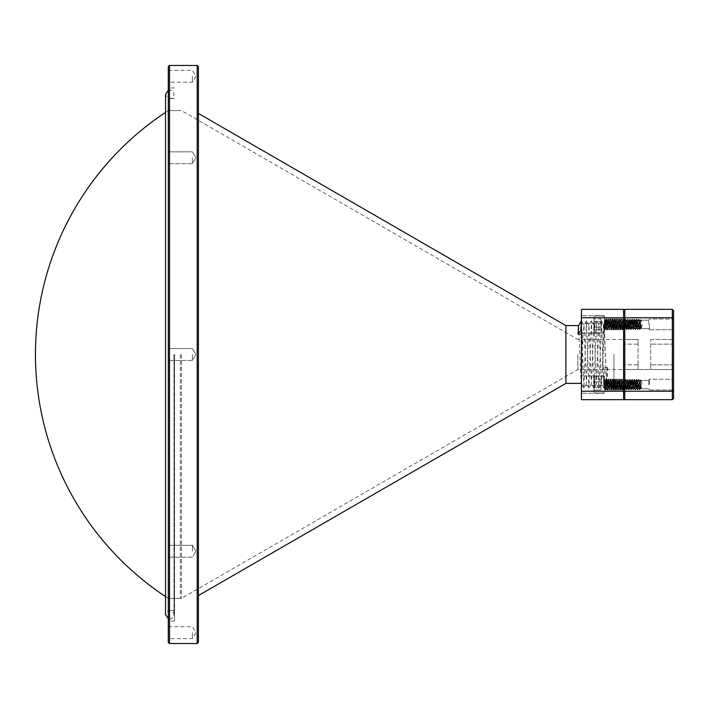 <?xml version="1.0" encoding="UTF-8"?>
<svg xmlns="http://www.w3.org/2000/svg" width="709" height="709" viewBox="0 0 709 709"><rect width="100%" height="100%" fill="white"/><g stroke="black" fill="none" stroke-linecap="round" stroke-linejoin="round"><path stroke-width="0.53" stroke-dasharray="3.54 2.66" d="M604.298 324.385L604.298 315.709L604.298 324.385M603.456 324.385L603.456 332.813L603.456 324.385M593.938 324.385L593.938 331.972L593.938 316.799L593.938 331.972L593.938 318.953L594.665 324.385L593.938 329.818L593.938 316.799L593.938 324.385M594.78 324.385L594.78 332.813L594.78 324.385M641.937 324.385L641.937 326.964L641.937 324.385M640.67 324.385L641.087 327.345L641.087 324.775L640.112 327.372L639.518 320.601L638.437 328.17L637.364 320.601L636.292 328.17L635.211 320.601L634.138 328.17L633.066 320.601L631.985 328.17L630.913 320.601L629.84 328.17L628.759 320.601L627.687 328.17L626.614 320.601L625.533 328.17L624.461 320.601L623.388 328.17L622.307 320.601L621.235 328.17L620.153 320.601L619.081 328.17L618.009 320.601L616.927 328.17L615.855 320.601L614.783 328.17L613.702 320.601L612.629 328.17L611.557 320.601L610.476 328.17L609.403 320.601L608.331 328.17L607.25 320.601L606.177 328.17L605.149 320.645L604.564 324.385L604.298 319.201L604.298 328.205L605.069 329.534L604.564 324.385L604.298 328.17L604.298 319.201L604.298 328.205L605.069 329.534L604.564 324.385L605.105 320.601L605.637 324.385L605.105 329.561L604.298 319.201L604.83 324.385L604.298 328.17L605.326 320.645L605.105 329.561L606.142 319.236L605.637 324.385L606.177 328.17L606.541 326.273L606.177 319.201L605.911 324.385L605.326 320.645L606.142 319.236L605.105 320.601L605.911 324.385L605.406 329.534L606.23 328.125L605.406 329.534L605.911 324.385L606.399 328.125L606.177 319.201L607.214 329.534L606.718 324.385L607.25 320.601L607.613 322.489L607.25 329.561L606.984 324.385L606.399 328.125L607.214 329.534L606.177 328.17L606.984 324.385L606.479 319.236L607.303 320.645L606.479 319.236L606.984 324.385L607.471 320.645L607.25 329.561L608.295 319.236L607.79 324.385L608.331 328.17L608.685 326.273L608.331 319.201L608.056 324.385L607.471 320.645L608.295 319.236L607.25 320.601L608.056 324.385L607.56 329.534L608.375 328.125L607.56 329.534L608.056 324.385L608.552 328.125L608.331 319.201L609.368 329.534L608.863 324.385L609.403 320.601L609.767 322.489L609.403 329.561L609.137 324.385L608.552 328.125L609.669 329.561L608.632 319.236L609.456 320.645L608.632 319.236L609.137 324.385L608.552 328.125L609.368 329.534L610.44 319.236L609.944 324.385L610.476 328.17L610.839 326.273L610.476 319.201L610.21 324.385L609.669 320.601L609.137 324.385L609.625 320.645L610.44 319.236L609.403 320.601L610.21 324.385L609.669 329.561L610.529 328.125L609.705 329.534L610.21 324.385L610.697 328.125L610.476 319.201L611.521 329.534L611.016 324.385L611.557 320.601L611.911 322.489L611.557 329.561L611.282 324.385L610.697 328.125L611.521 329.534L610.476 328.17L611.282 324.385L610.786 319.236L611.601 320.645L610.786 319.236L611.282 324.385L611.778 320.645L611.557 329.561L612.594 319.236L612.089 324.385L612.629 328.17L612.993 326.273L612.629 319.201L612.363 324.385L611.778 320.645L612.594 319.236L611.557 320.601L612.363 324.385L611.858 329.534L612.682 328.125L611.858 329.534L612.363 324.385L612.851 328.125L612.629 319.201L613.675 329.534L613.17 324.385L613.702 320.601L614.065 322.489L613.702 329.561L613.436 324.385L612.851 328.125L613.976 329.561L612.931 319.236L613.755 320.645L612.931 319.236L613.436 324.385L612.851 328.125L613.675 329.534L614.747 319.236L614.242 324.385L614.783 328.17L615.137 326.273L614.783 319.201L614.508 324.385L613.976 320.601L613.436 324.385L613.923 320.645L614.747 319.236L613.702 320.601L614.508 324.385L614.012 329.534L614.827 328.125L614.012 329.534L614.508 324.385L615.004 328.125L614.783 319.201L615.82 329.534L615.315 324.385L615.855 320.601L616.218 322.489L615.855 329.561L615.589 324.385L615.004 328.125L615.82 329.534L614.783 328.17L615.589 324.385L615.084 319.236L615.908 320.645L615.084 319.236L615.589 324.385L616.077 320.645L615.855 329.561L616.901 319.236L616.396 324.385L616.927 328.17L617.291 326.273L616.927 319.201L616.662 324.385L616.077 320.645L616.901 319.236L615.855 320.601L616.662 324.385L616.156 329.534L616.981 328.125L616.156 329.534L616.662 324.385L617.149 328.125L616.927 319.201L617.973 329.534L617.468 324.385L618.009 320.601L618.363 322.489L618.009 329.561L617.734 324.385L617.149 328.125L617.973 329.534L616.927 328.17L617.734 324.385L617.238 319.236L618.053 320.645L617.238 319.236L617.734 324.385L618.23 320.645L617.734 324.385L618.275 329.561L619.134 328.125L618.54 324.385L618.009 329.561L619.134 328.125L619.444 326.273L619.081 319.201L618.815 324.385L618.23 320.645L619.046 319.236L618.009 320.601L618.815 324.385L618.31 329.534L618.815 324.385L619.303 328.125L619.081 319.201L620.127 329.534L619.622 324.385L620.153 320.601L620.517 322.489L620.153 329.561L619.888 324.385L619.303 328.125L620.127 329.534L619.081 328.17L619.888 324.385L619.382 319.236L620.207 320.645L619.382 319.236L619.888 324.385L620.375 320.645L620.153 329.561L621.199 319.236L620.694 324.385L621.235 328.17L621.589 326.273L621.235 319.201L620.96 324.385L620.375 320.645L621.199 319.236L620.153 320.601L620.96 324.385L620.464 329.534L621.279 328.125L620.464 329.534L620.96 324.385L621.456 328.125L621.235 319.201L622.272 329.534L621.766 324.385L622.307 320.601L622.67 322.489L622.307 329.561L622.041 324.385L621.456 328.125L622.272 329.534L621.235 328.17L622.041 324.385L621.536 319.236L622.36 320.645L621.536 319.236L622.041 324.385L622.529 320.645L622.041 324.385L622.582 329.561L623.433 328.125L622.848 324.385L622.307 329.561L623.433 328.125L623.743 326.273L623.388 319.201L623.114 324.385L622.529 320.645L623.353 319.236L622.307 320.601L623.114 324.385L622.608 329.534L623.114 324.385L623.601 328.125L623.388 319.201L624.425 329.534L623.92 324.385L624.461 320.601L624.815 322.489L624.461 329.561L624.195 324.385L623.601 328.125L624.425 329.534L623.388 328.17L624.195 324.385L623.69 319.236L624.505 320.645L623.69 319.236L624.195 324.385L624.682 320.645L624.461 329.561L625.498 319.236L625.001 324.385L625.533 328.17L625.896 326.273L625.533 319.201L625.267 324.385L624.682 320.645L625.498 319.236L624.461 320.601L625.267 324.385L624.762 329.534L625.586 328.125L624.762 329.534L625.267 324.385L625.755 328.125L625.533 319.201L626.579 329.534L626.074 324.385L626.614 320.601L626.969 322.489L626.614 329.561L626.339 324.385L625.755 328.125L626.579 329.534L625.533 328.17L626.339 324.385L625.834 319.236L626.659 320.645L625.834 319.236L626.339 324.385L626.827 320.645L626.614 329.561L627.651 319.236L627.146 324.385L627.687 328.17L628.041 326.273L627.687 319.201L627.421 324.385L626.827 320.645L627.651 319.236L626.614 320.601L627.421 324.385L626.916 329.534L627.731 328.125L626.916 329.534L627.421 324.385L627.908 328.125L627.687 319.201L628.723 329.534L628.227 324.385L628.759 320.601L629.122 322.489L628.759 329.561L628.493 324.385L627.908 328.125L628.723 329.534L627.687 328.17L628.493 324.385L627.988 319.236L628.812 320.645L627.988 319.236L628.493 324.385L628.98 320.645L628.759 329.561L629.805 319.236L629.3 324.385L629.84 328.17L630.195 326.273L629.84 319.201L629.565 324.385L628.98 320.645L629.805 319.236L628.759 320.601L629.565 324.385L629.06 329.534L629.884 328.125L629.06 329.534L629.565 324.385L630.053 328.125L629.84 319.201L630.877 329.534L630.372 324.385L630.913 320.601L631.267 322.489L630.913 329.561L630.647 324.385L630.053 328.125L630.877 329.534L629.84 328.17L630.647 324.385L630.141 319.236L630.957 320.645L630.141 319.236L630.647 324.385L631.134 320.645L630.913 329.561L631.949 319.236L631.453 324.385L631.985 328.17L632.348 326.273L631.985 319.201L631.719 324.385L631.134 320.645L631.949 319.236L630.913 320.601L631.719 324.385L631.214 329.534L632.038 328.125L631.214 329.534L631.719 324.385L632.206 328.125L631.985 319.201L633.031 329.534L632.525 324.385L633.066 320.601L633.421 322.489L633.066 329.561L632.791 324.385L632.206 328.125L633.332 329.561L632.295 319.236L633.11 320.645L632.295 319.236L632.791 324.385L632.206 328.125L633.031 329.534L634.103 319.236L633.598 324.385L634.138 328.17L634.493 326.273L634.138 319.201L633.873 324.385L633.332 320.601L632.791 324.385L633.279 320.645L634.103 319.236L633.066 320.601L633.873 324.385L633.332 329.561L634.183 328.125L633.367 329.534L633.873 324.385L634.36 328.125L634.138 319.201L635.175 329.534L634.679 324.385L635.211 320.601L635.574 322.489L635.211 329.561L634.945 324.385L634.36 328.125L635.175 329.534L634.138 328.17L634.945 324.385L634.44 319.236L635.264 320.645L634.44 319.236L634.945 324.385L635.432 320.645L635.211 329.561L636.257 319.236L635.751 324.385L636.336 328.125L636.558 319.201L636.017 324.385L635.432 320.645L636.257 319.236L635.211 320.601L636.017 324.385L635.521 329.534L636.336 328.125L635.521 329.534L636.017 324.385L636.505 328.125L636.292 319.201L637.329 329.534L637.001 322.489L637.409 320.645L637.905 324.385L637.63 329.561L637.099 324.385L636.505 328.125L637.63 329.561L636.593 319.236L637.409 320.645L636.593 319.236L637.099 324.385L636.505 328.125L637.329 329.534L638.401 319.236L638.082 326.273L638.49 328.125L638.977 324.385L638.712 319.201L638.171 324.385L637.63 320.601L637.099 324.385L637.586 320.645L638.401 319.236L637.364 320.601L638.171 324.385L637.63 329.561L638.49 328.125L637.666 329.534L638.171 324.385L638.658 328.125L638.437 319.201L639.483 329.534L639.155 322.489L639.562 320.645L640.05 324.385L639.483 329.534L640.05 324.385L640.59 328.17L640.05 324.385L640.378 319.582L640.112 323.508C640.28 318.155 640.466 318.447 640.67 324.385L641.087 327.345L640.59 328.17L641.087 327.345C640.83 328.887 640.573 327.895 640.324 324.385L639.784 320.601L639.421 322.489L638.658 328.125L639.483 329.534L638.437 328.17L639.243 324.385L638.747 319.236L639.562 320.645L638.747 319.236L639.243 324.385C639.536 329.871 639.819 330.873 640.112 327.372L639.819 329.534L640.635 328.125L641.087 324.775L640.112 327.372L640.112 323.508C640.28 318.155 640.466 318.447 640.67 324.385M640.936 328.338L641.087 324.775L640.635 328.125L639.819 329.534L640.112 327.372C639.819 330.873 639.536 329.871 639.243 324.385L640.351 319.582L641.937 321.806L640.378 319.582L639.518 320.601L640.324 324.385C640.573 327.895 640.83 328.887 641.087 327.345L640.936 328.338M600.993 327.097L600.993 318.953L600.993 327.097L593.938 327.097L593.938 318.953L594.665 324.385L593.938 329.818L593.938 327.097L600.993 327.097L600.993 329.818L593.938 329.818L600.993 329.818L600.993 321.664L593.938 321.664L600.993 321.664L600.993 318.953L593.938 318.953L600.993 318.953L600.993 327.097L593.938 327.097L600.993 327.097M168.299 66.637L168.299 642.354M169.504 643.55L169.504 65.45L197.199 65.45L197.199 643.55M198.405 642.354L198.405 66.637M174.556 354.491L174.556 621.031L174.556 354.491M168.299 157.761L168.299 163.69L168.299 157.761M192.387 157.761L192.387 163.69L192.387 157.761M192.387 354.491L192.387 360.42L192.387 354.491M168.299 551.23L168.299 545.301L168.299 551.23M192.387 551.23L192.387 545.301L192.387 551.23M168.299 632.712L168.299 638.641L168.299 632.712M192.387 632.712L192.387 638.641L192.387 632.712M168.299 76.271L168.299 82.2L168.299 76.271M192.387 76.271L192.387 82.2L192.387 76.271M565.879 383.401L565.879 325.591M181.46 354.491L181.46 598.387L181.46 354.491M577.817 354.491L577.817 369.549L577.817 354.491M613.932 354.491L613.932 385.545L613.932 354.491M581.415 381.726L583.02 334.054L581.415 334.054M578.597 325.617L581.141 383.401M607.657 367.617L602.632 367.617L604.272 325.591L606.399 380.246L606.78 383.401L607.028 381.983L607.657 367.617L604.874 369.806L602.366 367.829L603.997 325.112L606.505 383.87L607.383 367.829M168.299 354.491L168.299 87.96L168.299 354.491M198.405 354.491L198.405 595.56L198.405 354.491M581.415 331.413L583.294 333.717L583.959 325.147L586.396 383.844L588.94 325.112L591.412 383.844L593.92 325.147L596.429 383.844L598.945 325.147L601.454 383.844L602.632 367.617M583.959 325.147L581.442 320.796L583.888 388.195L586.396 320.796L588.913 388.195L591.421 320.796L593.929 388.195L596.437 320.796L598.945 388.195L601.454 320.796L603.962 388.195L604.874 369.806M165.525 112.412A290.309 290.309 0 0 1 168.299 110.604L181.46 110.604L577.817 339.443L623.566 339.443L623.566 369.549L623.566 339.443L623.566 369.549L623.566 339.443L638.02 339.443L638.02 344.14L638.02 339.443L638.02 344.14L638.02 339.443L623.566 339.443M165.525 596.579A290.309 290.309 0 0 0 168.299 598.387L181.46 598.387L577.817 369.549L638.02 369.549L638.02 344.14L638.02 369.549L638.02 364.843L638.02 369.549L623.566 369.549M180.343 354.491L180.343 598.387L180.343 354.491M581.415 384.606L581.415 375.93L581.415 384.606M604.298 384.606L604.298 375.93L604.298 384.606M581.415 324.385L581.415 315.709L581.415 324.385M581.415 354.491L581.415 385.545L581.415 354.491M623.566 384.606L623.566 379.244L623.566 384.606M623.566 324.385L623.566 329.747L623.566 324.385M623.566 317.756L623.566 309.328L581.415 309.328L581.415 317.756L623.566 317.756L623.566 399.663L581.415 399.663L581.415 391.226L623.566 391.226M581.415 317.756L581.415 391.226M673.55 384.606L673.55 379.244L673.55 384.606M649.462 384.606L649.462 379.244L649.462 384.606M648.77 384.606L648.77 380.387L648.77 384.606M673.55 324.385L673.55 329.747L673.55 324.385M649.462 324.385L649.462 329.747L649.462 324.385M648.77 324.385L648.77 320.167L648.77 324.385M623.566 390.73L624.771 391.226L624.771 399.663L672.345 399.663L673.55 398.458L673.55 310.533L672.345 309.328L624.771 309.328L624.771 317.756L672.345 317.756L672.345 391.226L624.771 391.226L624.771 317.756L623.566 318.261L623.566 398.458L623.566 318.261M673.55 369.549L673.55 339.443L673.55 369.549L650.667 369.549L650.667 339.443L650.667 369.549L650.667 364.843L650.667 369.549L638.02 369.549L673.55 369.549M650.667 339.443L673.55 339.443L650.667 339.443M672.345 309.328L672.345 317.756L673.55 318.261M673.55 390.73L672.345 391.226L672.345 399.663M623.566 310.533L624.771 309.328M624.771 399.663L623.566 398.458M603.456 384.606L603.456 376.178L603.456 384.606M593.938 384.606L593.938 377.02L593.938 392.192L593.938 379.173L594.665 384.606L593.938 390.039L593.938 377.02L593.938 384.606M594.78 384.606L594.78 376.178L594.78 384.606M641.937 384.606L641.937 382.027L641.937 384.606M640.67 384.606L641.087 387.566L641.087 384.996L640.112 387.593L639.518 380.822L638.437 388.39L637.364 380.822L636.292 388.39L635.211 380.822L634.138 388.39L633.066 380.822L631.985 388.39L630.913 380.822L629.84 388.39L628.759 380.822L627.687 388.39L626.614 380.822L625.533 388.39L624.461 380.822L623.388 388.39L622.307 380.822L621.235 388.39L620.153 380.822L619.081 388.39L618.009 380.822L616.927 388.39L615.855 380.822L614.783 388.39L613.702 380.822L612.629 388.39L611.557 380.822L610.476 388.39L609.403 380.822L608.331 388.39L607.25 380.822L606.177 388.39L605.149 380.866L604.564 384.606L604.298 379.421L604.298 388.426L605.069 389.755L604.564 384.606L604.298 388.39L604.298 379.421L604.298 388.426L605.069 389.755L604.564 384.606L605.105 380.822L605.637 384.606L605.105 389.782L604.298 379.421L604.83 384.606L604.298 388.39L605.326 380.866L605.105 389.782L606.142 379.457L605.637 384.606L606.177 388.39L606.541 386.494L606.177 379.421L605.911 384.606L605.326 380.866L606.142 379.457L605.105 380.822L605.911 384.606L605.406 389.755L606.23 388.346L605.406 389.755L605.911 384.606L606.399 388.346L606.177 379.421L607.214 389.755L606.718 384.606L607.25 380.822L607.613 382.709L607.25 389.782L606.984 384.606L606.399 388.346L607.214 389.755L606.177 388.39L606.984 384.606L606.479 379.457L607.303 380.866L606.479 379.457L606.984 384.606L607.471 380.866L607.25 389.782L608.295 379.457L607.79 384.606L608.331 388.39L608.685 386.494L608.331 379.421L608.056 384.606L607.471 380.866L608.295 379.457L607.25 380.822L608.056 384.606L607.56 389.755L608.375 388.346L607.56 389.755L608.056 384.606L608.552 388.346L608.331 379.421L609.368 389.755L608.863 384.606L609.403 380.822L609.767 382.709L609.403 389.782L609.137 384.606L608.552 388.346L609.669 389.782L608.632 379.457L609.456 380.866L608.632 379.457L609.137 384.606L608.552 388.346L609.368 389.755L610.44 379.457L609.944 384.606L610.476 388.39L610.839 386.494L610.476 379.421L610.21 384.606L609.669 380.822L609.137 384.606L609.625 380.866L610.44 379.457L609.403 380.822L610.21 384.606L609.669 389.782L610.529 388.346L609.705 389.755L610.21 384.606L610.697 388.346L610.476 379.421L611.521 389.755L611.016 384.606L611.557 380.822L611.911 382.709L611.557 389.782L611.282 384.606L610.697 388.346L611.521 389.755L610.476 388.39L611.282 384.606L610.786 379.457L611.601 380.866L610.786 379.457L611.282 384.606L611.778 380.866L611.557 389.782L612.594 379.457L612.089 384.606L612.629 388.39L612.993 386.494L612.629 379.421L612.363 384.606L611.778 380.866L612.594 379.457L611.557 380.822L612.363 384.606L611.858 389.755L612.682 388.346L611.858 389.755L612.363 384.606L612.851 388.346L612.629 379.421L613.675 389.755L613.17 384.606L613.702 380.822L614.065 382.709L613.702 389.782L613.436 384.606L612.851 388.346L613.976 389.782L612.931 379.457L613.755 380.866L612.931 379.457L613.436 384.606L612.851 388.346L613.675 389.755L614.747 379.457L614.242 384.606L614.783 388.39L615.137 386.494L614.783 379.421L614.508 384.606L613.976 380.822L613.436 384.606L613.923 380.866L614.747 379.457L613.702 380.822L614.508 384.606L614.012 389.755L614.827 388.346L614.012 389.755L614.508 384.606L615.004 388.346L614.783 379.421L615.82 389.755L615.315 384.606L615.855 380.822L616.218 382.709L615.855 389.782L615.589 384.606L615.004 388.346L615.82 389.755L614.783 388.39L615.589 384.606L615.084 379.457L615.908 380.866L615.084 379.457L615.589 384.606L616.077 380.866L615.855 389.782L616.901 379.457L616.396 384.606L616.927 388.39L617.291 386.494L616.927 379.421L616.662 384.606L616.077 380.866L616.901 379.457L615.855 380.822L616.662 384.606L616.156 389.755L616.981 388.346L616.156 389.755L616.662 384.606L617.149 388.346L616.927 379.421L617.973 389.755L617.468 384.606L618.009 380.822L618.363 382.709L618.009 389.782L617.734 384.606L617.149 388.346L617.973 389.755L616.927 388.39L617.734 384.606L617.238 379.457L618.053 380.866L617.238 379.457L617.734 384.606L618.23 380.866L617.734 384.606L618.275 389.782L619.134 388.346L618.54 384.606L618.009 389.782L619.134 388.346L619.444 386.494L619.081 379.421L618.815 384.606L618.23 380.866L619.046 379.457L618.009 380.822L618.815 384.606L618.31 389.755L618.815 384.606L619.303 388.346L619.081 379.421L620.127 389.755L619.622 384.606L620.153 380.822L620.517 382.709L620.153 389.782L619.888 384.606L619.303 388.346L620.127 389.755L619.081 388.39L619.888 384.606L619.382 379.457L620.207 380.866L619.382 379.457L619.888 384.606L620.375 380.866L620.153 389.782L621.199 379.457L620.694 384.606L621.235 388.39L621.589 386.494L621.235 379.421L620.96 384.606L620.375 380.866L621.199 379.457L620.153 380.822L620.96 384.606L620.464 389.755L621.279 388.346L620.464 389.755L620.96 384.606L621.456 388.346L621.235 379.421L622.272 389.755L621.766 384.606L622.307 380.822L622.67 382.709L622.307 389.782L622.041 384.606L621.456 388.346L622.272 389.755L621.235 388.39L622.041 384.606L621.536 379.457L622.36 380.866L621.536 379.457L622.041 384.606L622.529 380.866L622.041 384.606L622.582 389.782L623.433 388.346L622.848 384.606L622.307 389.782L623.433 388.346L623.743 386.494L623.388 379.421L623.114 384.606L622.529 380.866L623.353 379.457L622.307 380.822L623.114 384.606L622.608 389.755L623.114 384.606L623.601 388.346L623.388 379.421L624.425 389.755L623.92 384.606L624.461 380.822L624.815 382.709L624.461 389.782L624.195 384.606L623.601 388.346L624.425 389.755L623.388 388.39L624.195 384.606L623.69 379.457L624.505 380.866L623.69 379.457L624.195 384.606L624.682 380.866L624.461 389.782L625.498 379.457L625.001 384.606L625.533 388.39L625.896 386.494L625.533 379.421L625.267 384.606L624.682 380.866L625.498 379.457L624.461 380.822L625.267 384.606L624.762 389.755L625.586 388.346L624.762 389.755L625.267 384.606L625.755 388.346L625.533 379.421L626.579 389.755L626.074 384.606L626.614 380.822L626.969 382.709L626.614 389.782L626.339 384.606L625.755 388.346L626.579 389.755L625.533 388.39L626.339 384.606L625.834 379.457L626.659 380.866L625.834 379.457L626.339 384.606L626.827 380.866L626.614 389.782L627.651 379.457L627.146 384.606L627.687 388.39L628.041 386.494L627.687 379.421L627.421 384.606L626.827 380.866L627.651 379.457L626.614 380.822L627.421 384.606L626.916 389.755L627.731 388.346L626.916 389.755L627.421 384.606L627.908 388.346L627.687 379.421L628.723 389.755L628.227 384.606L628.759 380.822L629.122 382.709L628.759 389.782L628.493 384.606L627.908 388.346L628.723 389.755L627.687 388.39L628.493 384.606L627.988 379.457L628.812 380.866L627.988 379.457L628.493 384.606L628.98 380.866L628.759 389.782L629.805 379.457L629.3 384.606L629.84 388.39L630.195 386.494L629.84 379.421L629.565 384.606L628.98 380.866L629.805 379.457L628.759 380.822L629.565 384.606L629.06 389.755L629.884 388.346L629.06 389.755L629.565 384.606L630.053 388.346L629.84 379.421L630.877 389.755L630.372 384.606L630.913 380.822L631.267 382.709L630.913 389.782L630.647 384.606L630.053 388.346L630.877 389.755L629.84 388.39L630.647 384.606L630.141 379.457L630.957 380.866L630.141 379.457L630.647 384.606L631.134 380.866L630.913 389.782L631.949 379.457L631.453 384.606L631.985 388.39L632.348 386.494L631.985 379.421L631.719 384.606L631.134 380.866L631.949 379.457L630.913 380.822L631.719 384.606L631.214 389.755L632.038 388.346L631.214 389.755L631.719 384.606L632.206 388.346L631.985 379.421L633.031 389.755L632.525 384.606L633.066 380.822L633.421 382.709L633.066 389.782L632.791 384.606L632.206 388.346L633.332 389.782L632.295 379.457L633.11 380.866L632.295 379.457L632.791 384.606L632.206 388.346L633.031 389.755L634.103 379.457L633.598 384.606L634.138 388.39L634.493 386.494L634.138 379.421L633.873 384.606L633.332 380.822L632.791 384.606L633.279 380.866L634.103 379.457L633.066 380.822L633.873 384.606L633.332 389.782L634.183 388.346L633.367 389.755L633.873 384.606L634.36 388.346L634.138 379.421L635.175 389.755L634.679 384.606L635.211 380.822L635.574 382.709L635.211 389.782L634.945 384.606L634.36 388.346L635.175 389.755L634.138 388.39L634.945 384.606L634.44 379.457L635.264 380.866L634.44 379.457L634.945 384.606L635.432 380.866L635.211 389.782L636.257 379.457L635.751 384.606L636.336 388.346L636.558 379.421L636.017 384.606L635.432 380.866L636.257 379.457L635.211 380.822L636.017 384.606L635.521 389.755L636.336 388.346L635.521 389.755L636.017 384.606L636.505 388.346L636.292 379.421L637.329 389.755L637.001 382.709L637.409 380.866L637.905 384.606L637.63 389.782L637.099 384.606L636.505 388.346L637.63 389.782L636.593 379.457L637.409 380.866L636.593 379.457L637.099 384.606L636.505 388.346L637.329 389.755L638.401 379.457L638.082 386.494L638.49 388.346L638.977 384.606L638.712 379.421L638.171 384.606L637.63 380.822L637.099 384.606L637.586 380.866L638.401 379.457L637.364 380.822L638.171 384.606L637.63 389.782L638.49 388.346L637.666 389.755L638.171 384.606L638.658 388.346L638.437 379.421L639.483 389.755L639.155 382.709L639.562 380.866L640.05 384.606L639.483 389.755L640.05 384.606L640.59 388.39L640.05 384.606L640.378 379.802L640.112 383.729C640.28 378.376 640.466 378.668 640.67 384.606L641.087 387.566L640.59 388.39L641.087 387.566C640.83 389.108 640.573 388.115 640.324 384.606L639.731 380.866L638.658 388.346L639.483 389.755L638.437 388.39L639.243 384.606L638.747 379.457L639.562 380.866L638.747 379.457L639.243 384.606C639.536 390.092 639.819 391.093 640.112 387.593L639.819 389.755L640.635 388.346L641.087 384.996L640.112 387.593L640.112 383.729C640.28 378.376 640.466 378.668 640.67 384.606M640.936 388.567L641.087 384.996L640.635 388.346L639.819 389.755L640.112 387.593C639.819 391.093 639.536 390.092 639.243 384.606L640.351 379.802L641.937 382.027L640.378 379.802L639.518 380.822L640.324 384.606C640.573 388.115 640.83 389.108 641.087 387.566L640.936 388.559M600.993 387.318L600.993 379.173L600.993 387.318L593.938 387.318L593.938 379.173L594.665 384.606L593.938 390.039L593.938 387.318L600.993 387.318L600.993 390.039L593.938 390.039L600.993 390.039L600.993 381.885L593.938 381.885L600.993 381.885L600.993 379.173L593.938 379.173L600.993 379.173L600.993 387.318L593.938 387.318L600.993 387.318M600.993 321.664L593.938 321.664L600.993 321.664M600.993 381.885L593.938 381.885L600.993 381.885M197.199 65.45L169.504 65.45M638.02 364.843L623.566 364.843L638.02 364.843M638.02 344.14L623.566 344.14L638.02 344.14M673.55 364.843L650.667 364.843L673.55 364.843M673.55 344.14L650.667 344.14L673.55 344.14M604.298 331.972L603.456 332.813L594.78 332.813L603.456 332.813L604.298 331.972M593.938 331.972L594.78 332.813L593.938 331.972M641.937 326.964L640.963 328.347L641.937 326.964M604.334 319.236L605.149 320.645L604.334 319.236M594.78 315.957L603.456 315.957L604.298 316.799L603.456 315.957L594.78 315.957L593.938 316.799L594.78 315.957M174.556 98.551L168.299 98.551M174.556 621.031L168.299 621.031M192.387 163.69L168.299 163.69L192.387 163.69L195.95 157.761L192.387 163.69M192.387 360.42L168.299 360.42L192.387 360.42L195.95 354.491L192.387 360.42M192.387 557.15L168.299 557.15L192.387 557.15L195.95 551.23L192.387 557.15M168.299 626.783L192.387 626.783L195.95 632.712L192.387 638.641L168.299 638.641M168.299 70.351L192.387 70.351L195.95 76.271L192.387 82.2L168.299 82.2M601.516 320.796L604.307 325.626L613.932 325.591M606.78 383.401L613.932 383.401M195.95 157.761L192.387 151.832L168.299 151.832L192.387 151.832L195.95 157.761M195.95 354.491L192.387 348.571L168.299 348.571L192.387 348.571L195.95 354.491M195.95 551.23L192.387 545.301L168.299 545.301L192.387 545.301L195.95 551.23M174.556 87.96L168.299 87.96M174.556 610.431L168.299 610.431M606.815 383.365L604.024 388.195M586.467 383.844L583.95 388.195M588.975 325.147L586.458 320.796M591.483 383.844L588.966 388.195M593.991 325.147L591.483 320.796M596.499 383.844L593.991 388.195M599.008 325.147L596.499 320.796M601.524 383.844L599.008 388.195M583.888 388.195L581.105 383.365M586.396 320.796L583.888 325.147M588.913 388.195L586.396 383.844M591.421 320.796L588.904 325.147M593.929 388.195L591.412 383.844M596.437 320.796L593.92 325.147M598.945 388.195L596.429 383.844M601.454 320.796L598.945 325.147M603.962 388.195L601.454 383.844M168.299 110.604L180.343 110.604M168.299 598.387L180.343 598.387M168.299 90.38L169.743 90.123C172.305 90.371 173.705 91.78 173.962 94.341C173.705 96.903 172.305 98.303 169.743 98.551C168.529 99.517 167.12 98.117 165.525 94.341L165.525 614.65C165.773 612.089 167.182 610.679 169.743 610.431C172.305 610.679 173.705 612.089 173.962 614.65C173.705 617.211 172.305 618.611 169.743 618.86L168.299 618.611M173.962 354.491L173.962 614.65L173.962 354.491M604.298 393.273L581.415 393.273L604.298 393.273M604.298 333.053L581.415 333.053L604.298 333.053M613.932 385.545L581.415 385.545M623.566 389.968L604.298 389.968L623.566 389.968M623.566 329.747L604.298 329.747L623.566 329.747M623.566 379.244L604.298 379.244L623.566 379.244M623.566 319.023L604.298 319.023L623.566 319.023M613.932 323.446L581.415 323.446M604.298 375.93L581.415 375.93L604.298 375.93M604.298 315.709L581.415 315.709L604.298 315.709M649.462 389.968L673.55 389.968L649.462 389.968L648.77 388.816L649.462 389.968M649.462 329.747L673.55 329.747L649.462 329.747L648.77 328.595L649.462 329.747M648.77 388.816L623.566 388.816L648.77 388.816M648.77 328.595L623.566 328.595L648.77 328.595M648.77 320.167L623.566 320.167L648.77 320.167L649.462 319.023L673.55 319.023L649.462 319.023L648.77 320.167M648.77 380.387L623.566 380.387L648.77 380.387L649.462 379.244L673.55 379.244L649.462 379.244L648.77 380.387M604.298 392.192L603.456 393.034L594.78 393.034L603.456 393.034L604.298 392.192M593.938 392.192L594.78 393.034L593.938 392.192M641.937 387.185L640.963 388.567L641.937 387.185M604.334 379.457L605.149 380.866L604.334 379.457M594.78 376.178L603.456 376.178L604.298 377.02L603.456 376.178L594.78 376.178L593.938 377.02L594.78 376.178"/><path stroke-width="1.06" d="M169.504 643.55L168.299 642.354L168.299 66.637L169.486 65.45L169.504 643.55L197.199 643.55L197.199 65.45L169.504 65.45L197.199 65.45M197.217 65.45L198.405 66.637L198.405 642.354L197.199 643.55M198.405 113.431L565.879 325.591L565.879 383.401L581.141 383.401L581.415 381.726M581.415 331.413L580.786 330.651L578.003 334.054L581.415 334.054M578.003 334.054L578.597 325.617L581.415 320.769M580.786 330.651L581.38 320.796M165.525 596.579A290.309 290.309 0 0 1 165.525 112.412M623.566 391.226L581.415 391.226L581.415 399.663L623.566 399.663L623.566 309.328L581.415 309.328L581.415 317.756L623.566 317.756M581.415 391.226L581.415 317.756M623.566 310.533L624.771 309.328L672.345 309.328L673.55 310.533L673.55 398.458L672.345 399.663L624.771 399.663L623.566 398.458M623.566 390.73L624.771 391.226L672.345 391.226L672.345 317.756L624.771 317.756L624.771 399.663M673.55 318.261L672.345 317.756L672.345 309.328M624.771 309.328L624.771 317.756L623.566 318.261M672.345 399.663L672.345 391.226L673.55 390.73M565.879 325.591L578.615 325.591M565.879 383.401L198.405 595.56M581.105 383.365L581.38 383.844M168.299 90.38L165.525 94.341L165.525 614.65L168.299 618.611"/></g></svg>
